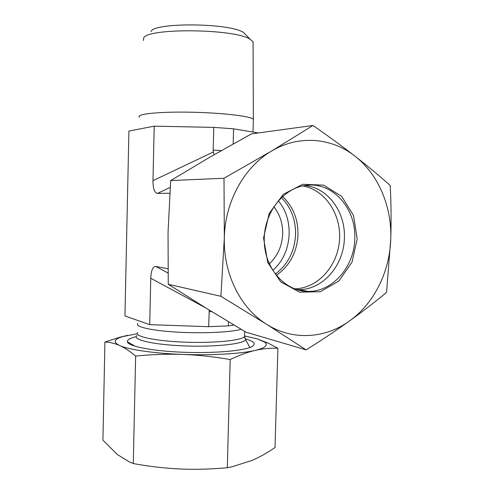 <?xml version="1.0" encoding="UTF-8"?>
<svg xmlns="http://www.w3.org/2000/svg" width="494" height="494" viewBox="0 0 494 494"><rect width="100%" height="100%" fill="white"/><g stroke="black" fill="none" stroke-linecap="round" stroke-linejoin="round"><path stroke-width="0.74" d="M245.697 338.964L246.839 339.304C254.367 341.657 256.114 344.065 252.082 346.516C244.765 350.765 214.328 353.494 183.083 352.253C151.806 351.043 127.823 346.214 127.347 341.725C127.137 339.804 130.095 338.112 136.208 336.649M137.233 333.734L122.407 336.673C113.861 339.31 112.941 342.256 119.641 345.516C128.619 349.684 153.93 353.401 182.842 354.414C211.685 355.513 241.016 353.772 255.176 350.4C247.426 352.203 239.102 355.254 230.192 359.546C214.038 356.73 198.255 355.019 182.842 354.414C167.423 353.895 151.689 354.445 135.64 356.075C129.959 351.277 124.624 347.757 119.641 345.516C114.639 343.342 109.736 342.188 104.926 342.052L102.913 440.166L117.325 454.517L129.138 461.785L133.275 463.563C149.132 466.46 164.73 468.269 180.051 468.991C195.371 469.64 211.123 469.22 227.302 467.732L231.89 466.811L252.107 460.408C259.869 457.018 267.507 452.726 275.022 447.527L277.906 348.251C270.514 347.949 262.938 348.665 255.176 350.4C265.488 347.862 268.619 345.09 264.568 342.07L257.022 338.804L244.833 336.019M257.022 338.804L267.828 342.966L277.906 348.251M104.926 342.052L120.042 337.174L127.736 335.327M135.64 356.075L133.275 463.563M230.192 359.546L227.302 467.732M246.358 35.377L243.542 32.505C229.945 22.909 154.017 22.211 150.973 31.542M143.488 40.545L143.6 38.143C146.496 27.757 234.983 28.609 250.23 39.316L253.076 41.774L253.082 44.034M139.425 117.177C135.671 114.102 158.327 111.613 189.807 112.181C221.256 112.712 250.674 116.152 253.342 119.239L253.336 120.511M214.056 154.764L213.365 151.979L152.973 180.656L154.208 126.161L128.909 131.071L124.945 315.944L149.707 324.657L208.659 326.688L228.333 325.892L233.928 325.003M167.991 273.021L155.826 266.47C152.813 266.451 151.121 270.379 150.756 278.246L149.707 324.657M155.826 266.47L167.917 268.742M169.806 193.259L157.506 193.389L170.208 187.374M152.973 180.656C152.973 188.628 154.486 192.876 157.506 193.389M269.273 263.889C277.634 256.04 282.105 246.061 282.679 233.946C282.852 223.541 279.9 214.458 273.818 206.708M281.364 197.538C291.015 207.406 295.758 219.719 295.579 234.489C294.652 251.384 287.879 264.586 275.269 274.102M272.707 270.366C292.084 254.243 294.844 219.849 278.239 200.836M209.265 310.078L208.659 326.688M228.444 321.718L228.333 325.892M221.374 150.584L213.18 150.102L213.365 151.979M213.18 150.102L213.76 127.384L154.208 126.161M233.168 143.964L233.569 128.811L213.76 127.384M258.35 132.948L233.569 128.811M276.263 275.374C288.873 266.612 296.06 254.021 297.826 237.589C298.827 220.923 293.732 207.202 282.556 196.433M294.412 288.811C317.321 288.675 337.482 266.538 339.446 240.652C341.675 214.785 325.299 189.69 302.643 185.954M354.76 238.824C354.334 266.735 332.629 291.929 308.151 291.392C285.365 291.59 264.852 268.964 264.253 241.313C263.388 213.686 282.815 188.121 305.774 185.423C332.481 181.354 356.433 208.61 354.76 238.824M357.193 238.911L353.556 215.569L341.706 196.408L323.687 185.151L302.834 184.274L283.272 194.327L269.137 213.538L263.555 238.003L267.748 262.499L280.728 281.852L299.592 292.176L320.384 291.713L339.008 280.919L352.037 262.116L357.193 238.911M304.922 185.54C327.837 187.578 345.639 212.068 344.386 238.065C343.991 265.469 322.557 290.188 298.401 289.626L296.591 289.577M266.674 324.348C292.615 340.841 325.206 338.656 349.505 320.976C374.026 303.544 389.754 271.762 390.748 239.238C392.001 206.733 378.441 174.283 354.871 156.085C331.554 137.628 298.703 134.751 271.601 151.028C244.382 166.805 225.029 201.509 224.338 237.62C223.152 273.744 240.603 308.336 266.674 324.348L220.904 296.307L224.338 237.62L223.992 178.248L271.601 151.028L312.961 125.476C328.251 136.054 342.219 146.261 354.871 156.085C367.474 165.922 379.256 175.722 390.223 185.485C391.149 203.794 391.322 221.713 390.748 239.238L386.555 292.38C374.983 302.007 362.639 311.541 349.505 320.976C336.334 330.393 321.872 340.033 306.132 349.888L266.674 324.348M312.961 125.476L251.471 133.886L210.364 156.888L170.702 180.576L168.034 232.421L168.263 284.272L206.504 308.386L246.031 332.19L306.132 349.888M168.263 284.272L220.904 296.307M170.702 180.576L223.992 178.248M137.789 323.459C134.498 326.695 151.152 330.628 177.056 332.116C202.898 333.635 231.587 332.258 241.078 329.257M137.585 332.511C133.788 336.377 154.974 341.033 184.565 342.144C214.112 343.305 241.961 340.49 244.555 336.531L244.598 334.876M136.962 335.525C131.589 339.619 153.22 344.738 184.355 345.917C215.446 347.152 244.32 343.935 245.598 339.637L244.684 337.538M150.756 278.246L205.794 307.941M209.042 311.689L211.747 311.603M251.452 346.837L252.082 346.516M134.627 345.967L127.347 341.725M264.568 342.07L267.828 342.966M122.407 336.673L120.042 337.174M243.542 32.505L250.23 39.316M253.076 41.774L253.342 119.239M253.014 132.059L253.366 119.27M249.847 347.51L245.598 339.637L244.555 336.531L244.697 331.4M298.401 289.626L308.151 291.392"/></g></svg>
